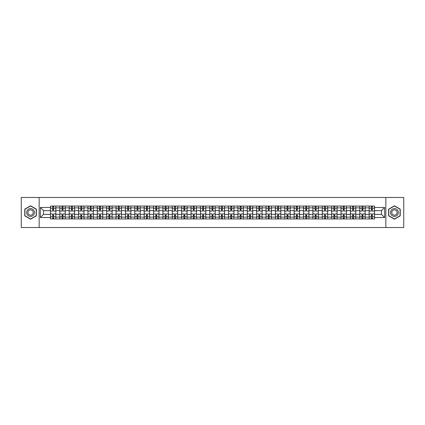 <?xml version="1.0" encoding="UTF-8"?>
<svg xmlns="http://www.w3.org/2000/svg" width="425" height="425" viewBox="0 0 425 425"><rect width="100%" height="100%" fill="white"/><g stroke="black" fill="none" stroke-linecap="round" stroke-linejoin="round"><path stroke-width="0.64" d="M385.847 227.524L403.75 227.524L403.75 197.476L21.25 197.476L21.25 227.524L385.847 227.524L385.847 197.476M59.824 218.96L59.824 207.873L55.861 207.873L55.861 218.96M55.861 207.873L55.861 206.04M59.824 207.873L59.824 206.04M65.232 206.04L65.232 218.96M69.195 218.96L69.195 206.04M74.603 206.04L74.603 218.96M78.572 218.96L78.572 206.04M83.98 206.04L83.98 218.96M87.943 218.96L87.943 206.04M93.351 206.04L93.351 218.96M97.32 218.96L97.32 206.04M102.723 206.04L102.723 218.96M106.691 218.96L106.691 206.04M112.099 206.04L112.099 218.96M116.062 218.96L116.062 206.04M121.47 206.04L121.47 218.96M125.439 218.96L125.439 206.04M130.847 206.04L130.847 218.96M134.81 218.96L134.81 206.04M140.218 206.04L140.218 218.96M144.181 218.96L144.181 206.04M149.589 206.04L149.589 218.96M153.558 218.96L153.558 206.04M158.966 206.04L158.966 218.96M162.929 218.96L162.929 206.04M168.337 206.04L168.337 218.96M172.306 218.96L172.306 206.04M177.708 206.04L177.708 218.96M181.677 218.96L181.677 206.04M187.085 206.04L187.085 218.96M191.048 218.96L191.048 206.04M196.456 206.04L196.456 218.96M200.425 218.96L200.425 206.04M205.833 206.04L205.833 218.96M209.796 218.96L209.796 206.04M215.204 206.04L215.204 218.96M219.167 218.96L219.167 206.04M224.575 206.04L224.575 218.96M228.544 218.96L228.544 206.04M233.952 206.04L233.952 218.96M237.915 218.96L237.915 206.04M243.323 206.04L243.323 218.96M247.292 218.96L247.292 206.04M252.694 206.04L252.694 218.96M256.663 218.96L256.663 206.04M262.071 206.04L262.071 218.96M266.034 218.96L266.034 206.04M271.442 206.04L271.442 218.96M275.411 218.96L275.411 206.04M280.819 206.04L280.819 218.96M284.782 218.96L284.782 206.04M290.19 206.04L290.19 218.96M294.153 218.96L294.153 206.04M299.561 206.04L299.561 218.96M303.53 218.96L303.53 206.04M308.938 206.04L308.938 218.96M312.901 218.96L312.901 206.04M318.309 206.04L318.309 218.96M322.277 218.96L322.277 206.04M327.68 206.04L327.68 218.96M331.649 218.96L331.649 206.04M337.057 206.04L337.057 218.96M341.02 218.96L341.02 206.04M346.428 206.04L346.428 218.96M350.397 218.96L350.397 206.04M355.805 206.04L355.805 218.96M359.768 218.96L359.768 206.04M365.176 206.04L365.176 218.96M369.139 218.96L369.139 206.04M369.139 214.365L365.176 214.365M359.768 214.365L355.805 214.365M350.397 214.365L346.428 214.365M341.02 214.365L337.057 214.365M331.649 214.365L327.68 214.365M322.277 214.365L318.309 214.365M312.901 214.365L308.938 214.365M303.53 214.365L299.561 214.365M294.153 214.365L290.19 214.365M284.782 214.365L280.819 214.365M275.411 214.365L271.442 214.365M266.034 214.365L262.071 214.365M256.663 214.365L252.694 214.365M247.292 214.365L243.323 214.365M237.915 214.365L233.952 214.365M228.544 214.365L224.575 214.365M219.167 214.365L215.204 214.365M209.796 214.365L205.833 214.365M200.425 214.365L196.456 214.365M191.048 214.365L187.085 214.365M181.677 214.365L177.708 214.365M172.306 214.365L168.337 214.365M162.929 214.365L158.966 214.365M153.558 214.365L149.589 214.365M144.181 214.365L140.218 214.365M134.81 214.365L130.847 214.365M125.439 214.365L121.47 214.365M116.062 214.365L112.099 214.365M106.691 214.365L102.723 214.365M97.32 214.365L93.351 214.365M87.943 214.365L83.98 214.365M78.572 214.365L74.603 214.365M69.195 214.365L65.232 214.365M59.824 214.365L55.861 214.365M369.139 210.635L365.176 210.635M359.768 210.635L355.805 210.635M350.397 210.635L346.428 210.635M341.02 210.635L337.057 210.635M331.649 210.635L327.68 210.635M322.277 210.635L318.309 210.635M312.901 210.635L308.938 210.635M303.53 210.635L299.561 210.635M294.153 210.635L290.19 210.635M284.782 210.635L280.819 210.635M275.411 210.635L271.442 210.635M266.034 210.635L262.071 210.635M256.663 210.635L252.694 210.635M247.292 210.635L243.323 210.635M237.915 210.635L233.952 210.635M228.544 210.635L224.575 210.635M219.167 210.635L215.204 210.635M209.796 210.635L205.833 210.635M200.425 210.635L196.456 210.635M191.048 210.635L187.085 210.635M181.677 210.635L177.708 210.635M172.306 210.635L168.337 210.635M162.929 210.635L158.966 210.635M153.558 210.635L149.589 210.635M144.181 210.635L140.218 210.635M134.81 210.635L130.847 210.635M125.439 210.635L121.47 210.635M116.062 210.635L112.099 210.635M106.691 210.635L102.723 210.635M97.32 210.635L93.351 210.635M87.943 210.635L83.98 210.635M78.572 210.635L74.603 210.635M69.195 210.635L65.232 210.635M59.824 210.635L55.861 210.635M43.541 214.365L50.453 214.365L50.453 210.635L43.541 210.635L43.541 214.365L40.359 217.547L40.359 207.453L50.453 207.453L50.453 210.635M374.547 210.635L374.547 214.365L381.459 214.365L381.459 210.635L374.547 210.635L374.547 206.04L50.453 206.04L50.453 207.453M374.547 207.453L384.641 207.453L384.641 217.547L374.547 217.547L374.547 214.365M50.453 214.365L50.453 218.96L374.547 218.96L374.547 217.547M50.453 217.547L40.359 217.547M39.153 227.524L39.153 197.476M36.359 209.153L30.563 205.806L24.767 209.153L24.767 215.847L30.563 219.194L36.359 215.847L36.359 209.153M400.233 209.153L394.437 205.806L388.641 209.153L388.641 215.847L394.437 219.194L400.233 215.847L400.233 209.153M53.635 218.057L52.673 218.057M52.673 206.943L53.635 206.943M63.012 218.057L62.05 218.057M62.05 206.943L63.012 206.943M72.383 218.057L71.421 218.057M71.421 206.943L72.383 206.943M81.754 218.057L80.793 218.057M80.793 206.943L81.754 206.943M91.131 218.057L90.169 218.057M90.169 206.943L91.131 206.943M100.502 218.057L99.54 218.057M99.54 206.943L100.502 206.943M109.873 218.057L108.912 218.057M108.912 206.943L109.873 206.943M119.25 218.057L118.288 218.057M118.288 206.943L119.25 206.943M128.621 218.057L127.659 218.057M127.659 206.943L128.621 206.943M137.992 218.057L137.036 218.057M137.036 206.943L137.992 206.943M147.369 218.057L146.407 218.057M146.407 206.943L147.369 206.943M156.74 218.057L155.778 218.057M155.778 206.943L156.74 206.943M166.117 218.057L165.155 218.057M165.155 206.943L166.117 206.943M175.488 218.057L174.526 218.057M174.526 206.943L175.488 206.943M184.859 218.057L183.898 218.057M183.898 206.943L184.859 206.943M194.236 218.057L193.274 218.057M193.274 206.943L194.236 206.943M203.607 218.057L202.645 218.057M202.645 206.943L203.607 206.943M212.978 218.057L212.022 218.057M212.022 206.943L212.978 206.943M222.355 218.057L221.393 218.057M221.393 206.943L222.355 206.943M231.726 218.057L230.764 218.057M230.764 206.943L231.726 206.943M241.102 218.057L240.141 218.057M240.141 206.943L241.102 206.943M250.474 218.057L249.512 218.057M249.512 206.943L250.474 206.943M259.845 218.057L258.883 218.057M258.883 206.943L259.845 206.943M269.222 218.057L268.26 218.057M268.26 206.943L269.222 206.943M278.593 218.057L277.631 218.057M277.631 206.943L278.593 206.943M287.964 218.057L287.008 218.057M287.008 206.943L287.964 206.943M297.341 218.057L296.379 218.057M296.379 206.943L297.341 206.943M306.712 218.057L305.75 218.057M305.75 206.943L306.712 206.943M316.088 218.057L315.127 218.057M315.127 206.943L316.088 206.943M325.46 218.057L324.498 218.057M324.498 206.943L325.46 206.943M334.831 218.057L333.869 218.057M333.869 206.943L334.831 206.943M344.207 218.057L343.246 218.057M343.246 206.943L344.207 206.943M353.579 218.057L352.617 218.057M352.617 206.943L353.579 206.943M362.95 218.057L361.988 218.057M361.988 206.943L362.95 206.943M372.327 218.057L371.365 218.057M371.365 206.943L372.327 206.943M40.359 207.453L43.541 210.635M381.459 214.365L384.641 217.547M381.459 210.635L384.641 207.453M55.829 218.96L55.829 211.087L53.635 211.087L53.635 206.04M52.673 206.04L52.673 211.087L50.479 211.087L50.479 206.04M55.829 211.087L55.829 206.04M50.479 218.96L50.479 213.913L52.673 213.913L52.673 218.96M53.635 218.96L53.635 213.913L55.829 213.913M52.673 209.764L53.635 209.764M50.479 213.913L50.479 211.087M53.635 215.236L52.673 215.236M53.635 218.179L52.673 218.179M52.673 216.017L53.635 216.017M53.635 208.983L52.673 208.983M52.673 206.821L53.635 206.821M27.179 214.455A3.905 3.905 0 0 0 32.518 215.884A3.905 3.905 0 0 0 33.947 210.545A3.905 3.905 0 0 0 28.608 209.116A3.905 3.905 0 0 0 27.179 214.455M28.247 213.839A2.672 2.672 0 0 0 31.902 214.816A2.672 2.672 0 0 0 32.879 211.161A2.672 2.672 0 0 0 29.224 210.184A2.672 2.672 0 0 0 28.247 213.839M30.563 206.013L36.183 209.254L36.183 215.746L30.563 218.987L24.948 215.746L24.948 209.254L30.563 206.013M391.053 214.455A3.905 3.905 0 0 0 396.392 215.884A3.905 3.905 0 0 0 397.821 210.545A3.905 3.905 0 0 0 392.482 209.116A3.905 3.905 0 0 0 391.053 214.455M392.121 213.839A2.672 2.672 0 0 0 395.776 214.816A2.672 2.672 0 0 0 396.753 211.161A2.672 2.672 0 0 0 393.098 210.184A2.672 2.672 0 0 0 392.121 213.839M394.437 206.013L400.053 209.254L400.053 215.746L394.437 218.987L388.817 215.746L388.817 209.254L394.437 206.013M65.2 218.96L65.2 211.087L63.012 211.087L63.012 206.04M62.05 206.04L62.05 211.087L59.856 211.087L59.856 206.04M65.2 211.087L65.2 206.04M59.856 218.96L59.856 213.913L62.05 213.913L62.05 218.96M63.012 218.96L63.012 213.913L65.2 213.913M62.05 209.764L63.012 209.764M59.856 213.913L59.856 211.087M63.012 215.236L62.05 215.236M63.012 218.179L62.05 218.179M62.05 216.017L63.012 216.017M63.012 208.983L62.05 208.983M62.05 206.821L63.012 206.821M74.577 218.96L74.577 211.087L72.383 211.087L72.383 206.04M71.421 206.04L71.421 211.087L69.227 211.087L69.227 206.04M74.577 211.087L74.577 206.04M69.227 218.96L69.227 213.913L71.421 213.913L71.421 218.96M72.383 218.96L72.383 213.913L74.577 213.913M71.421 209.764L72.383 209.764M69.227 213.913L69.227 211.087M72.383 215.236L71.421 215.236M72.383 218.179L71.421 218.179M71.421 216.017L72.383 216.017M72.383 208.983L71.421 208.983M71.421 206.821L72.383 206.821M83.948 218.96L83.948 211.087L81.754 211.087L81.754 206.04M80.793 206.04L80.793 211.087L78.598 211.087L78.598 206.04M83.948 211.087L83.948 206.04M78.598 218.96L78.598 213.913L80.793 213.913L80.793 218.96M81.754 218.96L81.754 213.913L83.948 213.913M80.793 209.764L81.754 209.764M78.598 213.913L78.598 211.087M81.754 215.236L80.793 215.236M81.754 218.179L80.793 218.179M80.793 216.017L81.754 216.017M81.754 208.983L80.793 208.983M80.793 206.821L81.754 206.821M93.319 218.96L93.319 211.087L91.131 211.087L91.131 206.04M90.169 206.04L90.169 211.087L87.975 211.087L87.975 206.04M93.319 211.087L93.319 206.04M87.975 218.96L87.975 213.913L90.169 213.913L90.169 218.96M91.131 218.96L91.131 213.913L93.319 213.913M90.169 209.764L91.131 209.764M87.975 213.913L87.975 211.087M91.131 215.236L90.169 215.236M91.131 218.179L90.169 218.179M90.169 216.017L91.131 216.017M91.131 208.983L90.169 208.983M90.169 206.821L91.131 206.821M102.696 218.96L102.696 211.087L100.502 211.087L100.502 206.04M99.54 206.04L99.54 211.087L97.346 211.087L97.346 206.04M102.696 211.087L102.696 206.04M97.346 218.96L97.346 213.913L99.54 213.913L99.54 218.96M100.502 218.96L100.502 213.913L102.696 213.913M99.54 209.764L100.502 209.764M97.346 213.913L97.346 211.087M100.502 215.236L99.54 215.236M100.502 218.179L99.54 218.179M99.54 216.017L100.502 216.017M100.502 208.983L99.54 208.983M99.54 206.821L100.502 206.821M112.067 218.96L112.067 211.087L109.873 211.087L109.873 206.04M108.912 206.04L108.912 211.087L106.723 211.087L106.723 206.04M112.067 211.087L112.067 206.04M106.723 218.96L106.723 213.913L108.912 213.913L108.912 218.96M109.873 218.96L109.873 213.913L112.067 213.913M108.912 209.764L109.873 209.764M106.723 213.913L106.723 211.087M109.873 215.236L108.912 215.236M109.873 218.179L108.912 218.179M108.912 216.017L109.873 216.017M109.873 208.983L108.912 208.983M108.912 206.821L109.873 206.821M121.444 218.96L121.444 211.087L119.25 211.087L119.25 206.04M118.288 206.04L118.288 211.087L116.094 211.087L116.094 206.04M121.444 211.087L121.444 206.04M116.094 218.96L116.094 213.913L118.288 213.913L118.288 218.96M119.25 218.96L119.25 213.913L121.444 213.913M118.288 209.764L119.25 209.764M116.094 213.913L116.094 211.087M119.25 215.236L118.288 215.236M119.25 218.179L118.288 218.179M118.288 216.017L119.25 216.017M119.25 208.983L118.288 208.983M118.288 206.821L119.25 206.821M130.815 218.96L130.815 211.087L128.621 211.087L128.621 206.04M127.659 206.04L127.659 211.087L125.465 211.087L125.465 206.04M130.815 211.087L130.815 206.04M125.465 218.96L125.465 213.913L127.659 213.913L127.659 218.96M128.621 218.96L128.621 213.913L130.815 213.913M127.659 209.764L128.621 209.764M125.465 213.913L125.465 211.087M128.621 215.236L127.659 215.236M128.621 218.179L127.659 218.179M127.659 216.017L128.621 216.017M128.621 208.983L127.659 208.983M127.659 206.821L128.621 206.821M140.186 218.96L140.186 211.087L137.992 211.087L137.992 206.04M137.036 206.04L137.036 211.087L134.842 211.087L134.842 206.04M140.186 211.087L140.186 206.04M134.842 218.96L134.842 213.913L137.036 213.913L137.036 218.96M137.992 218.96L137.992 213.913L140.186 213.913M137.036 209.764L137.992 209.764M134.842 213.913L134.842 211.087M137.992 215.236L137.036 215.236M137.992 218.179L137.036 218.179M137.036 216.017L137.992 216.017M137.992 208.983L137.036 208.983M137.036 206.821L137.992 206.821M149.563 218.96L149.563 211.087L147.369 211.087L147.369 206.04M146.407 206.04L146.407 211.087L144.213 211.087L144.213 206.04M149.563 211.087L149.563 206.04M144.213 218.96L144.213 213.913L146.407 213.913L146.407 218.96M147.369 218.96L147.369 213.913L149.563 213.913M146.407 209.764L147.369 209.764M144.213 213.913L144.213 211.087M147.369 215.236L146.407 215.236M147.369 218.179L146.407 218.179M146.407 216.017L147.369 216.017M147.369 208.983L146.407 208.983M146.407 206.821L147.369 206.821M158.934 218.96L158.934 211.087L156.74 211.087L156.74 206.04M155.778 206.04L155.778 211.087L153.584 211.087L153.584 206.04M158.934 211.087L158.934 206.04M153.584 218.96L153.584 213.913L155.778 213.913L155.778 218.96M156.74 218.96L156.74 213.913L158.934 213.913M155.778 209.764L156.74 209.764M153.584 213.913L153.584 211.087M156.74 215.236L155.778 215.236M156.74 218.179L155.778 218.179M155.778 216.017L156.74 216.017M156.74 208.983L155.778 208.983M155.778 206.821L156.74 206.821M168.305 218.96L168.305 211.087L166.117 211.087L166.117 206.04M165.155 206.04L165.155 211.087L162.961 211.087L162.961 206.04M168.305 211.087L168.305 206.04M162.961 218.96L162.961 213.913L165.155 213.913L165.155 218.96M166.117 218.96L166.117 213.913L168.305 213.913M165.155 209.764L166.117 209.764M162.961 213.913L162.961 211.087M166.117 215.236L165.155 215.236M166.117 218.179L165.155 218.179M165.155 216.017L166.117 216.017M166.117 208.983L165.155 208.983M165.155 206.821L166.117 206.821M177.682 218.96L177.682 211.087L175.488 211.087L175.488 206.04M174.526 206.04L174.526 211.087L172.332 211.087L172.332 206.04M177.682 211.087L177.682 206.04M172.332 218.96L172.332 213.913L174.526 213.913L174.526 218.96M175.488 218.96L175.488 213.913L177.682 213.913M174.526 209.764L175.488 209.764M172.332 213.913L172.332 211.087M175.488 215.236L174.526 215.236M175.488 218.179L174.526 218.179M174.526 216.017L175.488 216.017M175.488 208.983L174.526 208.983M174.526 206.821L175.488 206.821M187.053 218.96L187.053 211.087L184.859 211.087L184.859 206.04M183.898 206.04L183.898 211.087L181.709 211.087L181.709 206.04M187.053 211.087L187.053 206.04M181.709 218.96L181.709 213.913L183.898 213.913L183.898 218.96M184.859 218.96L184.859 213.913L187.053 213.913M183.898 209.764L184.859 209.764M181.709 213.913L181.709 211.087M184.859 215.236L183.898 215.236M184.859 218.179L183.898 218.179M183.898 216.017L184.859 216.017M184.859 208.983L183.898 208.983M183.898 206.821L184.859 206.821M196.43 218.96L196.43 211.087L194.236 211.087L194.236 206.04M193.274 206.04L193.274 211.087L191.08 211.087L191.08 206.04M196.43 211.087L196.43 206.04M191.08 218.96L191.08 213.913L193.274 213.913L193.274 218.96M194.236 218.96L194.236 213.913L196.43 213.913M193.274 209.764L194.236 209.764M191.08 213.913L191.08 211.087M194.236 215.236L193.274 215.236M194.236 218.179L193.274 218.179M193.274 216.017L194.236 216.017M194.236 208.983L193.274 208.983M193.274 206.821L194.236 206.821M205.801 218.96L205.801 211.087L203.607 211.087L203.607 206.04M202.645 206.04L202.645 211.087L200.451 211.087L200.451 206.04M205.801 211.087L205.801 206.04M200.451 218.96L200.451 213.913L202.645 213.913L202.645 218.96M203.607 218.96L203.607 213.913L205.801 213.913M202.645 209.764L203.607 209.764M200.451 213.913L200.451 211.087M203.607 215.236L202.645 215.236M203.607 218.179L202.645 218.179M202.645 216.017L203.607 216.017M203.607 208.983L202.645 208.983M202.645 206.821L203.607 206.821M215.172 218.96L215.172 211.087L212.978 211.087L212.978 206.04M212.022 206.04L212.022 211.087L209.828 211.087L209.828 206.04M215.172 211.087L215.172 206.04M209.828 218.96L209.828 213.913L212.022 213.913L212.022 218.96M212.978 218.96L212.978 213.913L215.172 213.913M212.022 209.764L212.978 209.764M209.828 213.913L209.828 211.087M212.978 215.236L212.022 215.236M212.978 218.179L212.022 218.179M212.022 216.017L212.978 216.017M212.978 208.983L212.022 208.983M212.022 206.821L212.978 206.821M224.549 218.96L224.549 211.087L222.355 211.087L222.355 206.04M221.393 206.04L221.393 211.087L219.199 211.087L219.199 206.04M224.549 211.087L224.549 206.04M219.199 218.96L219.199 213.913L221.393 213.913L221.393 218.96M222.355 218.96L222.355 213.913L224.549 213.913M221.393 209.764L222.355 209.764M219.199 213.913L219.199 211.087M222.355 215.236L221.393 215.236M222.355 218.179L221.393 218.179M221.393 216.017L222.355 216.017M222.355 208.983L221.393 208.983M221.393 206.821L222.355 206.821M233.92 218.96L233.92 211.087L231.726 211.087L231.726 206.04M230.764 206.04L230.764 211.087L228.57 211.087L228.57 206.04M233.92 211.087L233.92 206.04M228.57 218.96L228.57 213.913L230.764 213.913L230.764 218.96M231.726 218.96L231.726 213.913L233.92 213.913M230.764 209.764L231.726 209.764M228.57 213.913L228.57 211.087M231.726 215.236L230.764 215.236M231.726 218.179L230.764 218.179M230.764 216.017L231.726 216.017M231.726 208.983L230.764 208.983M230.764 206.821L231.726 206.821M243.291 218.96L243.291 211.087L241.102 211.087L241.102 206.04M240.141 206.04L240.141 211.087L237.947 211.087L237.947 206.04M243.291 211.087L243.291 206.04M237.947 218.96L237.947 213.913L240.141 213.913L240.141 218.96M241.102 218.96L241.102 213.913L243.291 213.913M240.141 209.764L241.102 209.764M237.947 213.913L237.947 211.087M241.102 215.236L240.141 215.236M241.102 218.179L240.141 218.179M240.141 216.017L241.102 216.017M241.102 208.983L240.141 208.983M240.141 206.821L241.102 206.821M252.668 218.96L252.668 211.087L250.474 211.087L250.474 206.04M249.512 206.04L249.512 211.087L247.318 211.087L247.318 206.04M252.668 211.087L252.668 206.04M247.318 218.96L247.318 213.913L249.512 213.913L249.512 218.96M250.474 218.96L250.474 213.913L252.668 213.913M249.512 209.764L250.474 209.764M247.318 213.913L247.318 211.087M250.474 215.236L249.512 215.236M250.474 218.179L249.512 218.179M249.512 216.017L250.474 216.017M250.474 208.983L249.512 208.983M249.512 206.821L250.474 206.821M262.039 218.96L262.039 211.087L259.845 211.087L259.845 206.04M258.883 206.04L258.883 211.087L256.695 211.087L256.695 206.04M262.039 211.087L262.039 206.04M256.695 218.96L256.695 213.913L258.883 213.913L258.883 218.96M259.845 218.96L259.845 213.913L262.039 213.913M258.883 209.764L259.845 209.764M256.695 213.913L256.695 211.087M259.845 215.236L258.883 215.236M259.845 218.179L258.883 218.179M258.883 216.017L259.845 216.017M259.845 208.983L258.883 208.983M258.883 206.821L259.845 206.821M271.416 218.96L271.416 211.087L269.222 211.087L269.222 206.04M268.26 206.04L268.26 211.087L266.066 211.087L266.066 206.04M271.416 211.087L271.416 206.04M266.066 218.96L266.066 213.913L268.26 213.913L268.26 218.96M269.222 218.96L269.222 213.913L271.416 213.913M268.26 209.764L269.222 209.764M266.066 213.913L266.066 211.087M269.222 215.236L268.26 215.236M269.222 218.179L268.26 218.179M268.26 216.017L269.222 216.017M269.222 208.983L268.26 208.983M268.26 206.821L269.222 206.821M280.787 218.96L280.787 211.087L278.593 211.087L278.593 206.04M277.631 206.04L277.631 211.087L275.437 211.087L275.437 206.04M280.787 211.087L280.787 206.04M275.437 218.96L275.437 213.913L277.631 213.913L277.631 218.96M278.593 218.96L278.593 213.913L280.787 213.913M277.631 209.764L278.593 209.764M275.437 213.913L275.437 211.087M278.593 215.236L277.631 215.236M278.593 218.179L277.631 218.179M277.631 216.017L278.593 216.017M278.593 208.983L277.631 208.983M277.631 206.821L278.593 206.821M290.158 218.96L290.158 211.087L287.964 211.087L287.964 206.04M287.008 206.04L287.008 211.087L284.814 211.087L284.814 206.04M290.158 211.087L290.158 206.04M284.814 218.96L284.814 213.913L287.008 213.913L287.008 218.96M287.964 218.96L287.964 213.913L290.158 213.913M287.008 209.764L287.964 209.764M284.814 213.913L284.814 211.087M287.964 215.236L287.008 215.236M287.964 218.179L287.008 218.179M287.008 216.017L287.964 216.017M287.964 208.983L287.008 208.983M287.008 206.821L287.964 206.821M299.535 218.96L299.535 211.087L297.341 211.087L297.341 206.04M296.379 206.04L296.379 211.087L294.185 211.087L294.185 206.04M299.535 211.087L299.535 206.04M294.185 218.96L294.185 213.913L296.379 213.913L296.379 218.96M297.341 218.96L297.341 213.913L299.535 213.913M296.379 209.764L297.341 209.764M294.185 213.913L294.185 211.087M297.341 215.236L296.379 215.236M297.341 218.179L296.379 218.179M296.379 216.017L297.341 216.017M297.341 208.983L296.379 208.983M296.379 206.821L297.341 206.821M308.906 218.96L308.906 211.087L306.712 211.087L306.712 206.04M305.75 206.04L305.75 211.087L303.556 211.087L303.556 206.04M308.906 211.087L308.906 206.04M303.556 218.96L303.556 213.913L305.75 213.913L305.75 218.96M306.712 218.96L306.712 213.913L308.906 213.913M305.75 209.764L306.712 209.764M303.556 213.913L303.556 211.087M306.712 215.236L305.75 215.236M306.712 218.179L305.75 218.179M305.75 216.017L306.712 216.017M306.712 208.983L305.75 208.983M305.75 206.821L306.712 206.821M318.277 218.96L318.277 211.087L316.088 211.087L316.088 206.04M315.127 206.04L315.127 211.087L312.933 211.087L312.933 206.04M318.277 211.087L318.277 206.04M312.933 218.96L312.933 213.913L315.127 213.913L315.127 218.96M316.088 218.96L316.088 213.913L318.277 213.913M315.127 209.764L316.088 209.764M312.933 213.913L312.933 211.087M316.088 215.236L315.127 215.236M316.088 218.179L315.127 218.179M315.127 216.017L316.088 216.017M316.088 208.983L315.127 208.983M315.127 206.821L316.088 206.821M327.654 218.96L327.654 211.087L325.46 211.087L325.46 206.04M324.498 206.04L324.498 211.087L322.304 211.087L322.304 206.04M327.654 211.087L327.654 206.04M322.304 218.96L322.304 213.913L324.498 213.913L324.498 218.96M325.46 218.96L325.46 213.913L327.654 213.913M324.498 209.764L325.46 209.764M322.304 213.913L322.304 211.087M325.46 215.236L324.498 215.236M325.46 218.179L324.498 218.179M324.498 216.017L325.46 216.017M325.46 208.983L324.498 208.983M324.498 206.821L325.46 206.821M337.025 218.96L337.025 211.087L334.831 211.087L334.831 206.04M333.869 206.04L333.869 211.087L331.681 211.087L331.681 206.04M337.025 211.087L337.025 206.04M331.681 218.96L331.681 213.913L333.869 213.913L333.869 218.96M334.831 218.96L334.831 213.913L337.025 213.913M333.869 209.764L334.831 209.764M331.681 213.913L331.681 211.087M334.831 215.236L333.869 215.236M334.831 218.179L333.869 218.179M333.869 216.017L334.831 216.017M334.831 208.983L333.869 208.983M333.869 206.821L334.831 206.821M346.402 218.96L346.402 211.087L344.207 211.087L344.207 206.04M343.246 206.04L343.246 211.087L341.052 211.087L341.052 206.04M346.402 211.087L346.402 206.04M341.052 218.96L341.052 213.913L343.246 213.913L343.246 218.96M344.207 218.96L344.207 213.913L346.402 213.913M343.246 209.764L344.207 209.764M341.052 213.913L341.052 211.087M344.207 215.236L343.246 215.236M344.207 218.179L343.246 218.179M343.246 216.017L344.207 216.017M344.207 208.983L343.246 208.983M343.246 206.821L344.207 206.821M355.773 218.96L355.773 211.087L353.579 211.087L353.579 206.04M352.617 206.04L352.617 211.087L350.423 211.087L350.423 206.04M355.773 211.087L355.773 206.04M350.423 218.96L350.423 213.913L352.617 213.913L352.617 218.96M353.579 218.96L353.579 213.913L355.773 213.913M352.617 209.764L353.579 209.764M350.423 213.913L350.423 211.087M353.579 215.236L352.617 215.236M353.579 218.179L352.617 218.179M352.617 216.017L353.579 216.017M353.579 208.983L352.617 208.983M352.617 206.821L353.579 206.821M365.144 218.96L365.144 211.087L362.95 211.087L362.95 206.04M361.988 206.04L361.988 211.087L359.8 211.087L359.8 206.04M365.144 211.087L365.144 206.04M359.8 218.96L359.8 213.913L361.988 213.913L361.988 218.96M362.95 218.96L362.95 213.913L365.144 213.913M361.988 209.764L362.95 209.764M359.8 213.913L359.8 211.087M362.95 215.236L361.988 215.236M362.95 218.179L361.988 218.179M361.988 216.017L362.95 216.017M362.95 208.983L361.988 208.983M361.988 206.821L362.95 206.821M374.521 218.96L374.521 211.087L372.327 211.087L372.327 206.04M371.365 206.04L371.365 211.087L369.171 211.087L369.171 206.04M374.521 211.087L374.521 206.04M369.171 218.96L369.171 213.913L371.365 213.913L371.365 218.96M372.327 218.96L372.327 213.913L374.521 213.913M371.365 209.764L372.327 209.764M369.171 213.913L369.171 211.087M372.327 215.236L371.365 215.236M372.327 218.179L371.365 218.179M371.365 216.017L372.327 216.017M372.327 208.983L371.365 208.983M371.365 206.821L372.327 206.821M359.768 207.873L355.805 207.873M350.397 207.873L346.428 207.873M341.02 207.873L337.057 207.873M331.649 207.873L327.68 207.873M322.277 207.873L318.309 207.873M312.901 207.873L308.938 207.873M303.53 207.873L299.561 207.873M294.153 207.873L290.19 207.873M284.782 207.873L280.819 207.873M275.411 207.873L271.442 207.873M266.034 207.873L262.071 207.873M256.663 207.873L252.694 207.873M247.292 207.873L243.323 207.873M237.915 207.873L233.952 207.873M228.544 207.873L224.575 207.873M219.167 207.873L215.204 207.873M209.796 207.873L205.833 207.873M200.425 207.873L196.456 207.873M191.048 207.873L187.085 207.873M181.677 207.873L177.708 207.873M172.306 207.873L168.337 207.873M162.929 207.873L158.966 207.873M153.558 207.873L149.589 207.873M144.181 207.873L140.218 207.873M134.81 207.873L130.847 207.873M125.439 207.873L121.47 207.873M116.062 207.873L112.099 207.873M106.691 207.873L102.723 207.873M97.32 207.873L93.351 207.873M87.943 207.873L83.98 207.873M78.572 207.873L74.603 207.873M69.195 207.873L65.232 207.873M369.139 207.873L365.176 207.873M359.768 217.127L355.805 217.127M350.397 217.127L346.428 217.127M341.02 217.127L337.057 217.127M331.649 217.127L327.68 217.127M322.277 217.127L318.309 217.127M312.901 217.127L308.938 217.127M303.53 217.127L299.561 217.127M294.153 217.127L290.19 217.127M284.782 217.127L280.819 217.127M275.411 217.127L271.442 217.127M266.034 217.127L262.071 217.127M256.663 217.127L252.694 217.127M247.292 217.127L243.323 217.127M237.915 217.127L233.952 217.127M228.544 217.127L224.575 217.127M219.167 217.127L215.204 217.127M209.796 217.127L205.833 217.127M200.425 217.127L196.456 217.127M191.048 217.127L187.085 217.127M181.677 217.127L177.708 217.127M172.306 217.127L168.337 217.127M162.929 217.127L158.966 217.127M153.558 217.127L149.589 217.127M144.181 217.127L140.218 217.127M134.81 217.127L130.847 217.127M125.439 217.127L121.47 217.127M116.062 217.127L112.099 217.127M106.691 217.127L102.723 217.127M97.32 217.127L93.351 217.127M87.943 217.127L83.98 217.127M78.572 217.127L74.603 217.127M69.195 217.127L65.232 217.127M59.824 217.127L55.861 217.127M369.139 217.127L365.176 217.127M55.829 208.112L53.635 208.112M52.673 208.112L50.479 208.112M52.673 208.192L50.479 208.192M52.673 216.808L50.479 216.808M52.673 216.888L50.479 216.888M55.829 216.888L53.635 216.888M55.829 208.192L53.635 208.192M55.829 216.808L53.635 216.808M65.2 208.112L63.012 208.112M62.05 208.112L59.856 208.112M62.05 208.192L59.856 208.192M62.05 216.808L59.856 216.808M62.05 216.888L59.856 216.888M65.2 216.888L63.012 216.888M65.2 208.192L63.012 208.192M65.2 216.808L63.012 216.808M74.577 208.112L72.383 208.112M71.421 208.112L69.227 208.112M71.421 208.192L69.227 208.192M71.421 216.808L69.227 216.808M71.421 216.888L69.227 216.888M74.577 216.888L72.383 216.888M74.577 208.192L72.383 208.192M74.577 216.808L72.383 216.808M83.948 208.112L81.754 208.112M80.793 208.112L78.598 208.112M80.793 208.192L78.598 208.192M80.793 216.808L78.598 216.808M80.793 216.888L78.598 216.888M83.948 216.888L81.754 216.888M83.948 208.192L81.754 208.192M83.948 216.808L81.754 216.808M93.319 208.112L91.131 208.112M90.169 208.112L87.975 208.112M90.169 208.192L87.975 208.192M90.169 216.808L87.975 216.808M90.169 216.888L87.975 216.888M93.319 216.888L91.131 216.888M93.319 208.192L91.131 208.192M93.319 216.808L91.131 216.808M102.696 208.112L100.502 208.112M99.54 208.112L97.346 208.112M99.54 208.192L97.346 208.192M99.54 216.808L97.346 216.808M99.54 216.888L97.346 216.888M102.696 216.888L100.502 216.888M102.696 208.192L100.502 208.192M102.696 216.808L100.502 216.808M112.067 208.112L109.873 208.112M108.912 208.112L106.723 208.112M108.912 208.192L106.723 208.192M108.912 216.808L106.723 216.808M108.912 216.888L106.723 216.888M112.067 216.888L109.873 216.888M112.067 208.192L109.873 208.192M112.067 216.808L109.873 216.808M121.444 208.112L119.25 208.112M118.288 208.112L116.094 208.112M118.288 208.192L116.094 208.192M118.288 216.808L116.094 216.808M118.288 216.888L116.094 216.888M121.444 216.888L119.25 216.888M121.444 208.192L119.25 208.192M121.444 216.808L119.25 216.808M130.815 208.112L128.621 208.112M127.659 208.112L125.465 208.112M127.659 208.192L125.465 208.192M127.659 216.808L125.465 216.808M127.659 216.888L125.465 216.888M130.815 216.888L128.621 216.888M130.815 208.192L128.621 208.192M130.815 216.808L128.621 216.808M140.186 208.112L137.992 208.112M137.036 208.112L134.842 208.112M137.036 208.192L134.842 208.192M137.036 216.808L134.842 216.808M137.036 216.888L134.842 216.888M140.186 216.888L137.992 216.888M140.186 208.192L137.992 208.192M140.186 216.808L137.992 216.808M149.563 208.112L147.369 208.112M146.407 208.112L144.213 208.112M146.407 208.192L144.213 208.192M146.407 216.808L144.213 216.808M146.407 216.888L144.213 216.888M149.563 216.888L147.369 216.888M149.563 208.192L147.369 208.192M149.563 216.808L147.369 216.808M158.934 208.112L156.74 208.112M155.778 208.112L153.584 208.112M155.778 208.192L153.584 208.192M155.778 216.808L153.584 216.808M155.778 216.888L153.584 216.888M158.934 216.888L156.74 216.888M158.934 208.192L156.74 208.192M158.934 216.808L156.74 216.808M168.305 208.112L166.117 208.112M165.155 208.112L162.961 208.112M165.155 208.192L162.961 208.192M165.155 216.808L162.961 216.808M165.155 216.888L162.961 216.888M168.305 216.888L166.117 216.888M168.305 208.192L166.117 208.192M168.305 216.808L166.117 216.808M177.682 208.112L175.488 208.112M174.526 208.112L172.332 208.112M174.526 208.192L172.332 208.192M174.526 216.808L172.332 216.808M174.526 216.888L172.332 216.888M177.682 216.888L175.488 216.888M177.682 208.192L175.488 208.192M177.682 216.808L175.488 216.808M187.053 208.112L184.859 208.112M183.898 208.112L181.709 208.112M183.898 208.192L181.709 208.192M183.898 216.808L181.709 216.808M183.898 216.888L181.709 216.888M187.053 216.888L184.859 216.888M187.053 208.192L184.859 208.192M187.053 216.808L184.859 216.808M196.43 208.112L194.236 208.112M193.274 208.112L191.08 208.112M193.274 208.192L191.08 208.192M193.274 216.808L191.08 216.808M193.274 216.888L191.08 216.888M196.43 216.888L194.236 216.888M196.43 208.192L194.236 208.192M196.43 216.808L194.236 216.808M205.801 208.112L203.607 208.112M202.645 208.112L200.451 208.112M202.645 208.192L200.451 208.192M202.645 216.808L200.451 216.808M202.645 216.888L200.451 216.888M205.801 216.888L203.607 216.888M205.801 208.192L203.607 208.192M205.801 216.808L203.607 216.808M215.172 208.112L212.978 208.112M212.022 208.112L209.828 208.112M212.022 208.192L209.828 208.192M212.022 216.808L209.828 216.808M212.022 216.888L209.828 216.888M215.172 216.888L212.978 216.888M215.172 208.192L212.978 208.192M215.172 216.808L212.978 216.808M224.549 208.112L222.355 208.112M221.393 208.112L219.199 208.112M221.393 208.192L219.199 208.192M221.393 216.808L219.199 216.808M221.393 216.888L219.199 216.888M224.549 216.888L222.355 216.888M224.549 208.192L222.355 208.192M224.549 216.808L222.355 216.808M233.92 208.112L231.726 208.112M230.764 208.112L228.57 208.112M230.764 208.192L228.57 208.192M230.764 216.808L228.57 216.808M230.764 216.888L228.57 216.888M233.92 216.888L231.726 216.888M233.92 208.192L231.726 208.192M233.92 216.808L231.726 216.808M243.291 208.112L241.102 208.112M240.141 208.112L237.947 208.112M240.141 208.192L237.947 208.192M240.141 216.808L237.947 216.808M240.141 216.888L237.947 216.888M243.291 216.888L241.102 216.888M243.291 208.192L241.102 208.192M243.291 216.808L241.102 216.808M252.668 208.112L250.474 208.112M249.512 208.112L247.318 208.112M249.512 208.192L247.318 208.192M249.512 216.808L247.318 216.808M249.512 216.888L247.318 216.888M252.668 216.888L250.474 216.888M252.668 208.192L250.474 208.192M252.668 216.808L250.474 216.808M262.039 208.112L259.845 208.112M258.883 208.112L256.695 208.112M258.883 208.192L256.695 208.192M258.883 216.808L256.695 216.808M258.883 216.888L256.695 216.888M262.039 216.888L259.845 216.888M262.039 208.192L259.845 208.192M262.039 216.808L259.845 216.808M271.416 208.112L269.222 208.112M268.26 208.112L266.066 208.112M268.26 208.192L266.066 208.192M268.26 216.808L266.066 216.808M268.26 216.888L266.066 216.888M271.416 216.888L269.222 216.888M271.416 208.192L269.222 208.192M271.416 216.808L269.222 216.808M280.787 208.112L278.593 208.112M277.631 208.112L275.437 208.112M277.631 208.192L275.437 208.192M277.631 216.808L275.437 216.808M277.631 216.888L275.437 216.888M280.787 216.888L278.593 216.888M280.787 208.192L278.593 208.192M280.787 216.808L278.593 216.808M290.158 208.112L287.964 208.112M287.008 208.112L284.814 208.112M287.008 208.192L284.814 208.192M287.008 216.808L284.814 216.808M287.008 216.888L284.814 216.888M290.158 216.888L287.964 216.888M290.158 208.192L287.964 208.192M290.158 216.808L287.964 216.808M299.535 208.112L297.341 208.112M296.379 208.112L294.185 208.112M296.379 208.192L294.185 208.192M296.379 216.808L294.185 216.808M296.379 216.888L294.185 216.888M299.535 216.888L297.341 216.888M299.535 208.192L297.341 208.192M299.535 216.808L297.341 216.808M308.906 208.112L306.712 208.112M305.75 208.112L303.556 208.112M305.75 208.192L303.556 208.192M305.75 216.808L303.556 216.808M305.75 216.888L303.556 216.888M308.906 216.888L306.712 216.888M308.906 208.192L306.712 208.192M308.906 216.808L306.712 216.808M318.277 208.112L316.088 208.112M315.127 208.112L312.933 208.112M315.127 208.192L312.933 208.192M315.127 216.808L312.933 216.808M315.127 216.888L312.933 216.888M318.277 216.888L316.088 216.888M318.277 208.192L316.088 208.192M318.277 216.808L316.088 216.808M327.654 208.112L325.46 208.112M324.498 208.112L322.304 208.112M324.498 208.192L322.304 208.192M324.498 216.808L322.304 216.808M324.498 216.888L322.304 216.888M327.654 216.888L325.46 216.888M327.654 208.192L325.46 208.192M327.654 216.808L325.46 216.808M337.025 208.112L334.831 208.112M333.869 208.112L331.681 208.112M333.869 208.192L331.681 208.192M333.869 216.808L331.681 216.808M333.869 216.888L331.681 216.888M337.025 216.888L334.831 216.888M337.025 208.192L334.831 208.192M337.025 216.808L334.831 216.808M346.402 208.112L344.207 208.112M343.246 208.112L341.052 208.112M343.246 208.192L341.052 208.192M343.246 216.808L341.052 216.808M343.246 216.888L341.052 216.888M346.402 216.888L344.207 216.888M346.402 208.192L344.207 208.192M346.402 216.808L344.207 216.808M355.773 208.112L353.579 208.112M352.617 208.112L350.423 208.112M352.617 208.192L350.423 208.192M352.617 216.808L350.423 216.808M352.617 216.888L350.423 216.888M355.773 216.888L353.579 216.888M355.773 208.192L353.579 208.192M355.773 216.808L353.579 216.808M365.144 208.112L362.95 208.112M361.988 208.112L359.8 208.112M361.988 208.192L359.8 208.192M361.988 216.808L359.8 216.808M361.988 216.888L359.8 216.888M365.144 216.888L362.95 216.888M365.144 208.192L362.95 208.192M365.144 216.808L362.95 216.808M374.521 208.112L372.327 208.112M371.365 208.112L369.171 208.112M371.365 208.192L369.171 208.192M371.365 216.808L369.171 216.808M371.365 216.888L369.171 216.888M374.521 216.888L372.327 216.888M374.521 208.192L372.327 208.192M374.521 216.808L372.327 216.808"/></g></svg>
